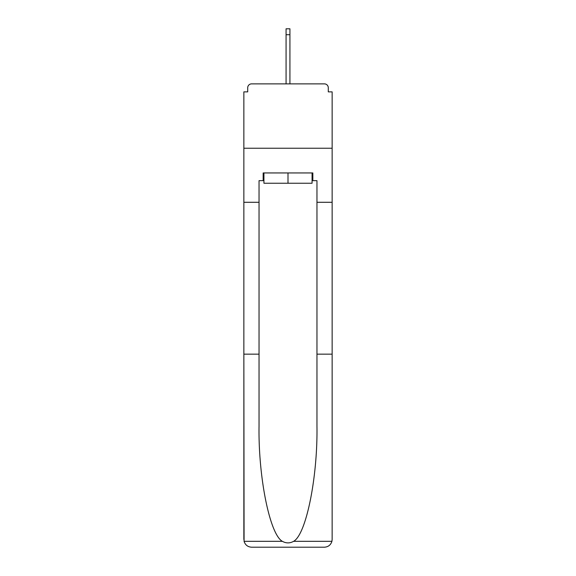 <?xml version="1.0" encoding="UTF-8"?>
<svg xmlns="http://www.w3.org/2000/svg" width="576" height="576" viewBox="0 0 576 576"><rect width="100%" height="100%" fill="white"/><g stroke="black" fill="none" stroke-linecap="round" stroke-linejoin="round"><path stroke-width="0.86" d="M316.958 354.154L332.143 354.154L332.143 539.482L332.143 91.865L328.284 91.865L328.284 87.746A3.859 3.859 0 0 0 324.425 83.88L251.575 83.88A3.859 3.859 0 0 0 247.716 87.746L247.716 91.865L243.857 91.865L243.857 148.234L332.143 148.234L243.857 148.234L243.857 202.284L259.042 202.284L259.042 426.154C258.242 477.302 269.863 534.607 282.391 541.325C286.128 543.406 289.865 543.406 293.609 541.325C306.137 534.607 317.758 477.302 316.958 426.154L316.958 180.662L312.84 180.662L312.84 172.944L263.16 172.944L263.16 180.662L263.93 180.662M324.425 83.88L308.074 83.88M267.926 83.88L251.575 83.88M328.284 91.865L328.284 87.746M247.716 87.746L247.716 91.865M263.93 172.944L263.93 183.24L312.07 183.24L312.07 172.944M288 172.944L288 183.24M259.042 354.154L243.857 354.154L244.08 541.325C245.254 544.982 247.752 546.941 251.575 547.2L271.138 547.2M251.575 547.2L324.425 547.2L251.575 547.2M304.862 547.2L324.425 547.2C328.248 546.941 330.746 544.982 331.92 541.325L332.143 539.482M243.857 539.482L243.857 202.284M332.143 202.284L316.958 202.284M263.16 180.662L259.042 180.662L259.042 202.284M312.07 180.662L312.84 180.662M289.93 34.718L286.07 34.718L286.07 28.8L289.93 28.8L289.93 83.88M286.07 34.718L286.07 83.88M244.08 541.325L282.391 541.325M293.609 541.325L331.92 541.325"/></g></svg>
